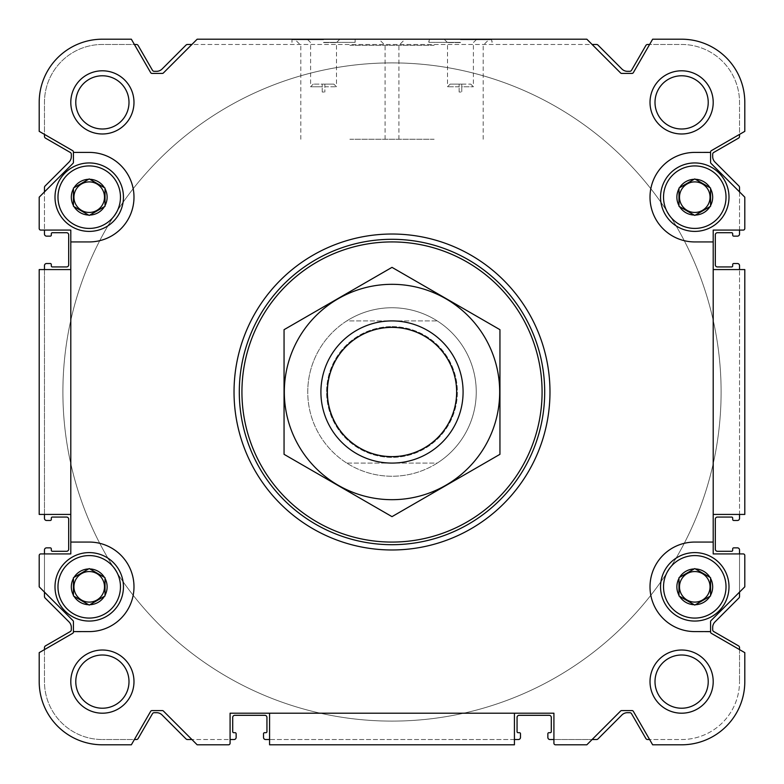 <?xml version="1.0" encoding="UTF-8"?>
<svg xmlns="http://www.w3.org/2000/svg" width="784" height="784" viewBox="0 0 784 784"><rect width="100%" height="100%" fill="white"/><g stroke="black" fill="none" stroke-linecap="round" stroke-linejoin="round"><path stroke-width="0.59" stroke-dasharray="3.92 2.94" d="M89.219 178.928L89.827 179.281A17.905 17.905 0 0 1 104.419 187.699L105.017 188.748A17.905 17.905 0 0 1 105.017 205.594L104.419 206.643A17.905 17.905 0 0 1 89.827 215.061L88.621 215.061A17.905 17.905 0 0 1 74.029 206.643L73.431 205.594A17.905 17.905 0 0 1 73.431 188.748L74.029 187.699A17.905 17.905 0 0 1 88.621 179.281L73.431 188.052L73.431 206.29L89.219 215.414L105.017 206.29L105.017 188.052L89.219 178.928L73.431 188.052L73.431 206.29L89.219 215.414L105.017 206.29L105.017 188.052L89.219 178.928M57.977 197.166A31.252 31.252 0 0 1 104.85 170.108A31.252 31.252 0 0 1 104.85 224.234A31.252 31.252 0 0 1 57.977 197.166M73.431 205.594L73.431 188.748M88.621 215.061L74.029 206.643M104.419 206.643L89.827 215.061M105.017 188.748L105.017 205.594M89.827 179.281L104.419 187.699M74.029 187.699L88.621 179.281M89.219 568.586L89.827 568.939A17.905 17.905 0 0 1 104.419 577.357L105.017 578.406A17.905 17.905 0 0 1 105.017 595.252L104.419 596.301A17.905 17.905 0 0 1 89.827 604.719L88.621 604.719A17.905 17.905 0 0 1 74.029 596.301L73.431 595.252A17.905 17.905 0 0 1 73.431 578.406L74.029 577.357A17.905 17.905 0 0 1 88.621 568.939L73.431 577.71L73.431 595.948L89.219 605.072L105.017 595.948L105.017 577.71L89.219 568.586L73.431 577.71L73.431 595.948L89.219 605.072L105.017 595.948L105.017 577.71L89.219 568.586M57.977 586.834A31.252 31.252 0 0 1 104.85 559.766A31.252 31.252 0 0 1 104.85 613.892A31.252 31.252 0 0 1 57.977 586.834M73.431 595.252L73.431 578.406M88.621 604.719L74.029 596.301M104.419 596.301L89.827 604.719M105.017 578.406L105.017 595.252M89.827 568.939L104.419 577.357M74.029 577.357L88.621 568.939M694.781 568.586L695.379 568.939A17.905 17.905 0 0 1 709.971 577.357L710.569 578.406A17.905 17.905 0 0 1 710.569 595.252L709.971 596.301A17.905 17.905 0 0 1 695.379 604.719L694.173 604.719A17.905 17.905 0 0 1 679.581 596.301L678.983 595.252A17.905 17.905 0 0 1 678.983 578.406L679.581 577.357A17.905 17.905 0 0 1 694.173 568.939L678.983 577.71L678.983 595.948L694.781 605.072L710.569 595.948L710.569 577.71L694.781 568.586L678.983 577.71L678.983 595.948L694.781 605.072L710.569 595.948L710.569 577.71L694.781 568.586M663.529 586.834A31.252 31.252 0 0 1 710.402 559.766A31.252 31.252 0 0 1 710.402 613.892A31.252 31.252 0 0 1 663.529 586.834M678.983 595.252L678.983 578.406M694.173 604.719L679.581 596.301M709.971 596.301L695.379 604.719M710.569 578.406L710.569 595.252M695.379 568.939L709.971 577.357M679.581 577.357L694.173 568.939M694.781 178.928L695.379 179.281A17.905 17.905 0 0 1 709.971 187.699L710.569 188.748A17.905 17.905 0 0 1 710.569 205.594L709.971 206.643A17.905 17.905 0 0 1 695.379 215.061L694.173 215.061A17.905 17.905 0 0 1 679.581 206.643L678.983 205.594A17.905 17.905 0 0 1 678.983 188.748L679.581 187.699A17.905 17.905 0 0 1 694.173 179.281L678.983 188.052L678.983 206.29L694.781 215.414L710.569 206.29L710.569 188.052L694.781 178.928L678.983 188.052L678.983 206.29L694.781 215.414L710.569 206.29L710.569 188.052L694.781 178.928M663.529 197.166A31.252 31.252 0 0 1 710.402 170.108A31.252 31.252 0 0 1 710.402 224.234A31.252 31.252 0 0 1 663.529 197.166M678.983 205.594L678.983 188.748M694.173 215.061L679.581 206.643M709.971 206.643L695.379 215.061M710.569 188.748L710.569 205.594M695.379 179.281L709.971 187.699M679.581 187.699L694.173 179.281M739.537 191.904L739.537 230.084L713.205 230.084L743.222 230.084A1.578 1.578 0 0 0 744.8 228.497L744.8 197.166L711.039 163.405A1.578 1.578 0 0 1 710.569 162.288A1.578 1.578 0 0 0 711.039 163.405L739.537 191.904L739.537 230.084L713.205 230.084L713.205 269.569L744.8 269.569L744.8 514.431L739.537 514.431L739.537 269.569L744.8 269.569L744.8 514.431L739.537 514.431L739.537 265.619A2.107 2.107 0 0 0 737.43 263.522L733.746 263.522A1.049 1.049 0 0 0 732.687 264.571L732.687 265.884A1.049 1.049 0 0 1 731.639 266.942L717.419 266.942A2.107 2.107 0 0 1 715.312 264.835L715.312 234.818A2.107 2.107 0 0 1 717.419 232.711L731.639 232.711A1.049 1.049 0 0 1 732.687 233.769L732.687 235.082A1.049 1.049 0 0 0 733.746 236.141L737.43 236.141A2.107 2.107 0 0 0 739.537 234.034L739.537 230.084L743.222 230.084A1.578 1.578 0 0 0 744.8 228.497L744.8 197.166L739.537 191.904L739.537 187.513A2.107 2.107 0 0 0 738.92 186.024L714.988 162.102A7.899 7.899 0 0 1 712.676 156.516L712.676 154.272A2.107 2.107 0 0 1 713.734 152.449L738.479 138.16A2.107 2.107 0 0 0 739.537 136.338L739.537 134.387L711.362 150.655A1.578 1.578 0 0 0 710.569 152.018L710.569 162.288L710.569 152.41L694.781 152.41L710.569 152.018A1.578 1.578 0 0 1 711.362 150.655L744.8 131.349L744.8 102.39A63.19 63.19 0 0 0 681.61 39.2L652.651 39.2L633.345 72.638A1.578 1.578 0 0 1 631.982 73.431L621.712 73.431A1.578 1.578 0 0 1 620.595 72.961L586.834 39.2L197.166 39.2L163.405 72.961A1.578 1.578 0 0 1 162.288 73.431L152.018 73.431A1.578 1.578 0 0 1 150.655 72.638L131.349 39.2L102.39 39.2A63.19 63.19 0 0 0 39.2 102.39L39.2 131.349L72.638 150.655A1.578 1.578 0 0 1 73.431 152.018L73.431 162.288A1.578 1.578 0 0 1 72.961 163.405A1.578 1.578 0 0 0 73.431 162.288L73.431 152.018L73.431 162.288A1.578 1.578 0 0 1 72.961 163.405L39.2 197.166L72.961 163.405L44.463 191.904L44.463 234.034A2.107 2.107 0 0 0 46.57 236.141L50.254 236.141A1.049 1.049 0 0 0 51.313 235.082L51.313 233.769A1.049 1.049 0 0 1 52.361 232.711L66.581 232.711A2.107 2.107 0 0 1 68.688 234.818L68.688 264.835A2.107 2.107 0 0 1 66.581 266.942L52.361 266.942A1.049 1.049 0 0 1 51.313 265.884L51.313 264.571A1.049 1.049 0 0 0 50.254 263.522L46.57 263.522A2.107 2.107 0 0 0 44.463 265.619L44.463 269.569L70.795 269.569L39.2 269.569L70.795 269.569L70.795 553.916L70.795 514.431L39.2 514.431L39.2 269.569L44.463 269.569L44.463 518.381A2.107 2.107 0 0 0 46.57 520.478L50.254 520.478A1.049 1.049 0 0 0 51.313 519.429L51.313 518.116A1.049 1.049 0 0 1 52.361 517.058L66.581 517.058A2.107 2.107 0 0 1 68.688 519.165L68.688 549.182A2.107 2.107 0 0 1 66.581 551.289L52.361 551.289A1.049 1.049 0 0 1 51.313 550.231L51.313 548.918A1.049 1.049 0 0 0 50.254 547.859L46.57 547.859A2.107 2.107 0 0 0 44.463 549.966L44.463 553.916L70.795 553.916L40.778 553.916A1.578 1.578 0 0 0 39.2 555.503A1.578 1.578 0 0 1 40.778 553.916L70.795 553.916L70.795 230.084L40.778 230.084A1.578 1.578 0 0 1 39.2 228.497A1.578 1.578 0 0 0 40.778 230.084L70.795 230.084L44.463 230.084L44.463 191.904L39.2 197.166L39.2 228.497A1.578 1.578 0 0 0 40.778 230.084M70.795 269.569L70.795 514.431L39.2 514.431L44.463 514.431L44.463 269.569M70.795 241.933L89.219 241.933A44.757 44.757 0 0 0 133.986 197.166A44.757 44.757 0 0 0 89.219 152.41L73.431 152.41M710.569 152.41L694.781 152.41A44.757 44.757 0 0 0 650.014 197.166A44.757 44.757 0 0 0 694.781 241.933L713.205 241.933L713.205 542.067L694.781 542.067A44.757 44.757 0 0 0 650.014 586.834A44.757 44.757 0 0 0 694.781 631.59L710.569 631.982A1.578 1.578 0 0 0 711.362 633.345L739.537 649.613L739.537 647.662A2.107 2.107 0 0 0 738.479 645.84L713.734 631.551A2.107 2.107 0 0 1 712.676 629.728L712.676 627.484A7.899 7.899 0 0 1 714.988 621.898L738.92 597.976A2.107 2.107 0 0 0 739.537 596.487L739.537 592.096L744.8 586.834L744.8 555.503A1.578 1.578 0 0 0 743.222 553.916L713.205 553.916L743.222 553.916A1.578 1.578 0 0 1 744.8 555.503A1.578 1.578 0 0 0 743.222 553.916M40.778 553.916A1.578 1.578 0 0 0 39.2 555.503L39.2 586.834L72.961 620.595A1.578 1.578 0 0 1 73.431 621.712L73.431 631.982L73.431 621.712L73.431 631.59L89.219 631.59L73.431 631.982A1.578 1.578 0 0 1 72.638 633.345L39.2 652.651L39.2 681.61A63.19 63.19 0 0 0 102.39 744.8L131.349 744.8L150.655 711.362A1.578 1.578 0 0 1 152.018 710.569L162.288 710.569A1.578 1.578 0 0 1 163.405 711.039L197.166 744.8L228.497 744.8A1.578 1.578 0 0 0 230.084 743.222L230.084 713.205L553.916 713.205L553.916 743.222A1.578 1.578 0 0 0 555.503 744.8L586.834 744.8L620.595 711.039A1.578 1.578 0 0 1 621.712 710.569L631.982 710.569A1.578 1.578 0 0 1 633.345 711.362L652.651 744.8L681.61 744.8A63.19 63.19 0 0 0 744.8 681.61L744.8 652.651L711.362 633.345L739.537 649.613L739.537 681.61L739.537 649.613L744.8 652.651L739.537 649.613M73.431 631.59L89.219 631.59A44.757 44.757 0 0 0 133.986 586.834A44.757 44.757 0 0 0 89.219 542.067L70.795 542.067M650.014 102.39A31.595 31.595 0 0 1 697.407 75.029A31.595 31.595 0 0 1 697.407 129.752A31.595 31.595 0 0 1 650.014 102.39M650.014 681.61A31.595 31.595 0 0 1 697.407 654.248A31.595 31.595 0 0 1 697.407 708.971A31.595 31.595 0 0 1 650.014 681.61M70.795 681.61A31.595 31.595 0 0 1 118.188 654.248A31.595 31.595 0 0 1 118.188 708.971A31.595 31.595 0 0 1 70.795 681.61M70.795 102.39A31.595 31.595 0 0 1 118.188 75.029A31.595 31.595 0 0 1 118.188 129.752A31.595 31.595 0 0 1 70.795 102.39M549.966 392A157.966 157.966 0 0 0 392 234.034A157.966 157.966 0 0 0 234.034 392A157.966 157.966 0 0 0 392 549.966A157.966 157.966 0 0 0 549.966 392M713.205 542.067L694.781 542.067L713.205 542.067L713.205 553.916L739.537 553.916L739.537 592.096L739.537 549.966A2.107 2.107 0 0 0 737.43 547.859L733.746 547.859A1.049 1.049 0 0 0 732.687 548.918L732.687 550.231A1.049 1.049 0 0 1 731.639 551.289L717.419 551.289A2.107 2.107 0 0 1 715.312 549.182L715.312 519.165A2.107 2.107 0 0 1 717.419 517.058L731.639 517.058A1.049 1.049 0 0 1 732.687 518.116L732.687 519.429A1.049 1.049 0 0 0 733.746 520.478L737.43 520.478A2.107 2.107 0 0 0 739.537 518.381L739.537 514.431L713.205 514.431L713.205 553.916L713.205 514.431L739.537 514.431M713.205 514.431L744.8 514.431L744.8 269.569L713.205 269.569L713.205 514.431L713.205 230.084L713.205 241.933L694.781 241.933L713.205 241.933M739.537 592.096L711.039 620.595A1.578 1.578 0 0 0 710.569 621.712A1.578 1.578 0 0 1 711.039 620.595L744.8 586.834L711.039 620.595A1.578 1.578 0 0 0 710.569 621.712L710.569 631.982A1.578 1.578 0 0 0 711.362 633.345A1.578 1.578 0 0 1 710.569 631.982L710.569 621.712L710.569 631.59L694.781 631.59L710.569 631.59M44.463 592.096L44.463 553.916L44.463 592.096L39.2 586.834L39.2 555.503L39.2 586.834L72.961 620.595A1.578 1.578 0 0 1 73.431 621.712A1.578 1.578 0 0 0 72.961 620.595L44.463 592.096L44.463 596.487A2.107 2.107 0 0 0 45.08 597.976L69.012 621.898A7.899 7.899 0 0 1 71.324 627.484L71.324 629.728A2.107 2.107 0 0 1 70.266 631.551L45.521 645.84A2.107 2.107 0 0 0 44.463 647.662L44.463 649.613L39.2 652.651L39.2 681.61A63.19 63.19 0 0 0 102.39 744.8L131.349 744.8L134.387 739.537L136.338 739.537A2.107 2.107 0 0 0 138.16 738.479L152.449 713.734A2.107 2.107 0 0 1 154.272 712.676L156.516 712.676A7.899 7.899 0 0 1 162.102 714.988L186.024 738.92A2.107 2.107 0 0 0 187.513 739.537L191.904 739.537L197.166 744.8L228.497 744.8A1.578 1.578 0 0 0 230.084 743.222L230.084 713.205L230.084 739.537L191.904 739.537L234.034 739.537A2.107 2.107 0 0 0 236.141 737.43L236.141 733.746A1.049 1.049 0 0 0 235.082 732.687L233.769 732.687A1.049 1.049 0 0 1 232.711 731.639L232.711 717.419A2.107 2.107 0 0 1 234.818 715.312L264.835 715.312A2.107 2.107 0 0 1 266.942 717.419L266.942 731.639A1.049 1.049 0 0 1 265.884 732.687L264.571 732.687A1.049 1.049 0 0 0 263.522 733.746L263.522 737.43A2.107 2.107 0 0 0 265.619 739.537L514.431 739.537L514.431 744.8L269.569 744.8L269.569 739.537L514.431 739.537L514.431 744.8L269.569 744.8L269.569 713.205L230.084 713.205L269.569 713.205L269.569 739.537M392 307.749A84.251 84.251 0 0 0 319.039 434.13A84.251 84.251 0 0 0 464.961 434.13A84.251 84.251 0 0 0 392 307.749A84.251 84.251 0 0 1 476.251 392A84.251 84.251 0 0 1 392 476.251A84.251 84.251 0 0 1 307.749 392A84.251 84.251 0 0 1 392 307.749M461.766 84.133L470.763 84.133L461.766 84.133L461.766 86.769L461.766 84.133L450.143 84.133L459.14 84.133L459.14 86.769L459.14 84.133L461.766 84.133L459.14 84.133L461.766 84.133L461.766 86.769L473.399 86.769L461.766 86.769L461.766 84.133L461.766 92.032L461.766 84.133M322.234 86.769L322.234 84.133L322.234 86.769L310.601 86.769L322.234 86.769L322.234 84.133L313.237 84.133L322.234 84.133L322.234 86.769M269.569 713.205L269.569 744.8L514.431 744.8L514.431 713.205L269.569 713.205L553.916 713.205L553.916 739.537L592.096 739.537L553.916 739.537L553.916 713.205L514.431 713.205L514.431 739.537L518.381 739.537A2.107 2.107 0 0 0 520.478 737.43L520.478 733.746A1.049 1.049 0 0 0 519.429 732.687L518.116 732.687A1.049 1.049 0 0 1 517.058 731.639L517.058 717.419A2.107 2.107 0 0 1 519.165 715.312L549.182 715.312A2.107 2.107 0 0 1 551.289 717.419L551.289 731.639A1.049 1.049 0 0 1 550.231 732.687L548.918 732.687A1.049 1.049 0 0 0 547.859 733.746L547.859 737.43A2.107 2.107 0 0 0 549.966 739.537L553.916 739.537L553.916 743.222A1.578 1.578 0 0 0 555.503 744.8L586.834 744.8L592.096 739.537L596.487 739.537A2.107 2.107 0 0 0 597.976 738.92L621.898 714.988A7.899 7.899 0 0 1 627.484 712.676L629.728 712.676A2.107 2.107 0 0 1 631.551 713.734L645.84 738.479A2.107 2.107 0 0 0 647.662 739.537L649.613 739.537L652.651 744.8L681.61 744.8A63.19 63.19 0 0 0 744.8 681.61L744.8 652.651L744.8 681.61A63.19 63.19 0 0 1 681.61 744.8M134.387 739.537L150.655 711.362L134.387 739.537L102.39 739.537L134.387 739.537L131.349 744.8L102.39 744.8A63.19 63.19 0 0 1 39.2 681.61M191.904 739.537L163.405 711.039A1.578 1.578 0 0 0 162.288 710.569L152.018 710.569A1.578 1.578 0 0 0 150.655 711.362A1.578 1.578 0 0 1 152.018 710.569L162.288 710.569A1.578 1.578 0 0 1 163.405 711.039L197.166 744.8M592.096 739.537L620.595 711.039L586.834 744.8L555.503 744.8A1.578 1.578 0 0 1 553.916 743.222M649.613 739.537L633.345 711.362A1.578 1.578 0 0 0 631.982 710.569L621.712 710.569A1.578 1.578 0 0 0 620.595 711.039A1.578 1.578 0 0 1 621.712 710.569L631.982 710.569A1.578 1.578 0 0 1 633.345 711.362L649.613 739.537L681.61 739.537A57.918 57.918 0 0 0 739.537 681.61A57.918 57.918 0 0 1 681.61 739.537L649.613 739.537L652.651 744.8M743.222 230.084A1.578 1.578 0 0 0 744.8 228.497L744.8 197.166L711.039 163.405A1.578 1.578 0 0 1 710.569 162.288L710.569 152.018A1.578 1.578 0 0 1 711.362 150.655L739.537 134.387L739.537 102.39A57.918 57.918 0 0 0 681.61 44.463L647.662 44.463A2.107 2.107 0 0 0 645.84 45.521L631.551 70.266A2.107 2.107 0 0 1 629.728 71.324L627.484 71.324A7.899 7.899 0 0 1 621.898 69.012L597.976 45.08A2.107 2.107 0 0 0 596.487 44.463L592.096 44.463L586.834 39.2L197.166 39.2L191.904 44.463L187.513 44.463A2.107 2.107 0 0 0 186.024 45.08L162.102 69.012A7.899 7.899 0 0 1 156.516 71.324L154.272 71.324A2.107 2.107 0 0 1 152.449 70.266L138.16 45.521A2.107 2.107 0 0 0 136.338 44.463L134.387 44.463L131.349 39.2L102.39 39.2A63.19 63.19 0 0 0 39.2 102.39L39.2 131.349L44.463 134.387L44.463 136.338A2.107 2.107 0 0 0 45.521 138.16L70.266 152.449A2.107 2.107 0 0 1 71.324 154.272L71.324 156.516A7.899 7.899 0 0 1 69.012 162.102L45.08 186.024A2.107 2.107 0 0 0 44.463 187.513L44.463 191.904M649.613 44.463L633.345 72.638L652.651 39.2L649.613 44.463L681.61 44.463A57.918 57.918 0 0 1 739.537 102.39L739.537 134.387L744.8 131.349L744.8 102.39A63.19 63.19 0 0 0 681.61 39.2L652.651 39.2L681.61 39.2A63.19 63.19 0 0 1 744.8 102.39M592.096 44.463L620.595 72.961A1.578 1.578 0 0 0 621.712 73.431L631.982 73.431A1.578 1.578 0 0 0 633.345 72.638A1.578 1.578 0 0 1 631.982 73.431L621.712 73.431A1.578 1.578 0 0 1 620.595 72.961L592.096 44.463L191.904 44.463L163.405 72.961L191.904 44.463L592.096 44.463L586.834 39.2L197.166 39.2L191.904 44.463M134.387 44.463L150.655 72.638A1.578 1.578 0 0 0 152.018 73.431L162.288 73.431A1.578 1.578 0 0 0 163.405 72.961A1.578 1.578 0 0 1 162.288 73.431L152.018 73.431A1.578 1.578 0 0 1 150.655 72.638L134.387 44.463L102.39 44.463A57.918 57.918 0 0 0 44.463 102.39L44.463 134.387L72.638 150.655L44.463 134.387L44.463 102.39A57.918 57.918 0 0 1 102.39 44.463L134.387 44.463L131.349 39.2M73.431 152.018A1.578 1.578 0 0 0 72.638 150.655A1.578 1.578 0 0 1 73.431 152.018M44.463 649.613L72.638 633.345A1.578 1.578 0 0 0 73.431 631.982A1.578 1.578 0 0 1 72.638 633.345L44.463 649.613L44.463 681.61A57.918 57.918 0 0 0 102.39 739.537A57.918 57.918 0 0 1 44.463 681.61L44.463 649.613L39.2 652.651M323.547 39.2L355.142 39.2L323.547 39.2M434.13 39.2L378.956 39.2L434.13 39.2M234.034 392A157.966 157.966 0 0 1 470.988 255.192A157.966 157.966 0 0 1 470.988 528.808A157.966 157.966 0 0 1 234.034 392A157.966 157.966 0 0 1 470.988 255.192A157.966 157.966 0 0 1 470.988 528.808A157.966 157.966 0 0 1 234.034 392M228.497 744.8A1.578 1.578 0 0 0 230.084 743.222M739.537 134.387L744.8 131.349M102.39 39.2A63.19 63.19 0 0 0 39.2 102.39L39.2 131.349L44.463 134.387M39.2 269.569L39.2 514.431L39.2 269.569M744.8 586.834L744.8 555.503M460.453 39.2L428.858 39.2L460.453 39.2M349.87 39.2L405.044 39.2L349.87 39.2M39.2 197.166L39.2 228.497M70.795 514.431L44.463 514.431M713.205 269.569L739.537 269.569M514.431 713.205L514.431 739.537M655.003 102.39A26.607 26.607 0 0 1 681.61 75.783A26.607 26.607 0 0 1 708.217 102.39A26.607 26.607 0 0 1 681.61 128.997A26.607 26.607 0 0 1 655.003 102.39A26.607 26.607 0 0 1 694.918 79.341A26.607 26.607 0 0 1 694.918 125.43A26.607 26.607 0 0 1 655.003 102.39A26.607 26.607 0 0 1 694.918 79.341A26.607 26.607 0 0 1 694.918 125.43A26.607 26.607 0 0 1 655.003 102.39M655.003 681.61A26.607 26.607 0 0 1 681.61 655.003A26.607 26.607 0 0 1 708.217 681.61A26.607 26.607 0 0 1 681.61 708.217A26.607 26.607 0 0 1 655.003 681.61A26.607 26.607 0 0 1 694.918 658.57A26.607 26.607 0 0 1 694.918 704.659A26.607 26.607 0 0 1 655.003 681.61A26.607 26.607 0 0 1 694.918 658.57A26.607 26.607 0 0 1 694.918 704.659A26.607 26.607 0 0 1 655.003 681.61M75.783 681.61A26.607 26.607 0 0 1 102.39 655.003A26.607 26.607 0 0 1 128.997 681.61A26.607 26.607 0 0 1 102.39 708.217A26.607 26.607 0 0 1 75.783 681.61A26.607 26.607 0 0 1 115.689 658.57A26.607 26.607 0 0 1 115.689 704.659A26.607 26.607 0 0 1 75.783 681.61A26.607 26.607 0 0 1 115.689 658.57A26.607 26.607 0 0 1 115.689 704.659A26.607 26.607 0 0 1 75.783 681.61M75.783 102.39A26.607 26.607 0 0 1 102.39 75.783A26.607 26.607 0 0 1 128.997 102.39A26.607 26.607 0 0 1 102.39 128.997A26.607 26.607 0 0 1 75.783 102.39A26.607 26.607 0 0 1 115.689 79.341A26.607 26.607 0 0 1 115.689 125.43A26.607 26.607 0 0 1 75.783 102.39A26.607 26.607 0 0 1 115.689 79.341A26.607 26.607 0 0 1 115.689 125.43A26.607 26.607 0 0 1 75.783 102.39M239.296 392A152.704 152.704 0 0 1 468.352 259.759A152.704 152.704 0 0 1 468.352 524.241A152.704 152.704 0 0 1 239.296 392A152.704 152.704 0 0 1 468.352 259.759A152.704 152.704 0 0 1 468.352 524.241A152.704 152.704 0 0 1 239.296 392M434.13 45.315L385.071 45.315L434.13 45.315M434.13 139.248L385.071 139.248L434.13 139.248M323.547 42.356L355.142 42.356L323.547 42.356M323.547 39.729L292.412 39.729L323.547 39.729M323.547 42.581L336.493 42.581L323.547 42.581M324.86 84.133L322.234 84.133L324.86 84.133L324.86 86.769L336.493 86.769L324.86 86.769L324.86 84.133L324.86 86.769L324.86 84.133L333.857 84.133L322.234 84.133L324.86 84.133L324.86 92.032L324.86 84.133M322.234 92.032L322.234 84.133L322.234 92.032L324.86 92.032L322.234 92.032M349.87 45.315L398.929 45.315L349.87 45.315M349.87 139.248L398.929 139.248L349.87 139.248M459.14 86.769L447.507 86.769L459.14 86.769L459.14 84.133L459.14 86.769M460.453 42.581L447.507 42.581L460.453 42.581M460.453 39.729L491.588 39.729L460.453 39.729M460.453 42.356L428.858 42.356L460.453 42.356M459.14 92.032L459.14 84.133L459.14 92.032L461.766 92.032L459.14 92.032M62.896 392A329.104 329.104 0 0 1 556.552 106.987A329.104 329.104 0 0 1 556.552 677.013A329.104 329.104 0 0 1 62.896 392A329.104 329.104 0 0 1 556.552 106.987A329.104 329.104 0 0 1 556.552 677.013A329.104 329.104 0 0 1 62.896 392A329.104 329.104 0 0 1 556.552 106.987A329.104 329.104 0 0 1 556.552 677.013A329.104 329.104 0 0 1 62.896 392A329.104 329.104 0 0 1 556.552 106.987A329.104 329.104 0 0 1 556.552 677.013A329.104 329.104 0 0 1 62.896 392M694.781 152.41A44.757 44.757 0 0 0 650.014 197.166A44.757 44.757 0 0 0 694.781 241.933A44.757 44.757 0 0 1 650.014 197.166A44.757 44.757 0 0 1 694.781 152.41M660.549 197.166A34.231 34.231 0 0 1 711.892 167.531A34.231 34.231 0 0 1 711.892 226.811A34.231 34.231 0 0 1 660.549 197.166A34.231 34.231 0 0 0 694.781 231.398A34.231 34.231 0 0 0 729.002 197.166A34.231 34.231 0 0 0 694.781 162.945A34.231 34.231 0 0 0 660.549 197.166A34.231 34.231 0 0 1 711.892 167.531A34.231 34.231 0 0 1 711.892 226.811A34.231 34.231 0 0 1 660.549 197.166M694.781 542.067A44.757 44.757 0 0 0 650.014 586.834A44.757 44.757 0 0 0 694.781 631.59A44.757 44.757 0 0 1 650.014 586.834A44.757 44.757 0 0 1 694.781 542.067M660.549 586.834A34.231 34.231 0 0 1 711.892 557.189A34.231 34.231 0 0 1 711.892 616.469A34.231 34.231 0 0 1 660.549 586.834A34.231 34.231 0 0 0 694.781 621.055A34.231 34.231 0 0 0 729.002 586.834A34.231 34.231 0 0 0 694.781 552.602A34.231 34.231 0 0 0 660.549 586.834A34.231 34.231 0 0 1 711.892 557.189A34.231 34.231 0 0 1 711.892 616.469A34.231 34.231 0 0 1 660.549 586.834M89.219 631.59A44.757 44.757 0 0 0 133.986 586.834A44.757 44.757 0 0 0 89.219 542.067A44.757 44.757 0 0 1 133.986 586.834A44.757 44.757 0 0 1 89.219 631.59M54.998 586.834A34.231 34.231 0 0 1 106.34 557.189A34.231 34.231 0 0 1 106.34 616.469A34.231 34.231 0 0 1 54.998 586.834A34.231 34.231 0 0 0 89.219 621.055A34.231 34.231 0 0 0 123.451 586.834A34.231 34.231 0 0 0 89.219 552.602A34.231 34.231 0 0 0 54.998 586.834A34.231 34.231 0 0 1 106.34 557.189A34.231 34.231 0 0 1 106.34 616.469A34.231 34.231 0 0 1 54.998 586.834M89.219 241.933A44.757 44.757 0 0 0 133.986 197.166A44.757 44.757 0 0 0 89.219 152.41A44.757 44.757 0 0 1 133.986 197.166A44.757 44.757 0 0 1 89.219 241.933M54.998 197.166A34.231 34.231 0 0 1 106.34 167.531A34.231 34.231 0 0 1 106.34 226.811A34.231 34.231 0 0 1 54.998 197.166A34.231 34.231 0 0 0 89.219 231.398A34.231 34.231 0 0 0 123.451 197.166A34.231 34.231 0 0 0 89.219 162.945A34.231 34.231 0 0 0 54.998 197.166A34.231 34.231 0 0 1 106.34 167.531A34.231 34.231 0 0 1 106.34 226.811A34.231 34.231 0 0 1 54.998 197.166M679.503 197.166A15.268 15.268 0 0 1 694.781 181.898A15.268 15.268 0 0 1 710.049 197.166A15.268 15.268 0 0 1 694.781 212.444A15.268 15.268 0 0 1 679.503 197.166A15.268 15.268 0 0 0 694.781 212.444A15.268 15.268 0 0 0 710.049 197.166A15.268 15.268 0 0 0 694.781 181.898A15.268 15.268 0 0 0 679.503 197.166A15.268 15.268 0 0 1 702.415 183.946A15.268 15.268 0 0 1 702.415 210.396A15.268 15.268 0 0 1 679.503 197.166M679.503 586.834A15.268 15.268 0 0 1 694.781 571.556A15.268 15.268 0 0 1 710.049 586.834A15.268 15.268 0 0 1 694.781 602.102A15.268 15.268 0 0 1 679.503 586.834A15.268 15.268 0 0 0 694.781 602.102A15.268 15.268 0 0 0 710.049 586.834A15.268 15.268 0 0 0 694.781 571.556A15.268 15.268 0 0 0 679.503 586.834A15.268 15.268 0 0 1 702.415 573.604A15.268 15.268 0 0 1 702.415 600.054A15.268 15.268 0 0 1 679.503 586.834M73.951 586.834A15.268 15.268 0 0 1 89.219 571.556A15.268 15.268 0 0 1 104.497 586.834A15.268 15.268 0 0 1 89.219 602.102A15.268 15.268 0 0 1 73.951 586.834A15.268 15.268 0 0 0 89.219 602.102A15.268 15.268 0 0 0 104.497 586.834A15.268 15.268 0 0 0 89.219 571.556A15.268 15.268 0 0 0 73.951 586.834A15.268 15.268 0 0 1 96.863 573.604A15.268 15.268 0 0 1 96.863 600.054A15.268 15.268 0 0 1 73.951 586.834M73.951 197.166A15.268 15.268 0 0 1 89.219 181.898A15.268 15.268 0 0 1 104.497 197.166A15.268 15.268 0 0 1 89.219 212.444A15.268 15.268 0 0 1 73.951 197.166A15.268 15.268 0 0 0 89.219 212.444A15.268 15.268 0 0 0 104.497 197.166A15.268 15.268 0 0 0 89.219 181.898A15.268 15.268 0 0 0 73.951 197.166A15.268 15.268 0 0 1 96.863 183.946A15.268 15.268 0 0 1 96.863 210.396A15.268 15.268 0 0 1 73.951 197.166M307.749 392A84.251 84.251 0 0 1 434.13 319.039A84.251 84.251 0 0 1 434.13 464.961A84.251 84.251 0 0 1 307.749 392A84.251 84.251 0 0 1 346.783 320.911L437.217 320.911A84.251 84.251 0 0 0 346.783 320.911L437.217 320.911A84.251 84.251 0 0 1 437.217 463.089L346.783 463.089A84.251 84.251 0 0 0 437.217 463.089L346.783 463.089A84.251 84.251 0 0 1 307.749 392M326.85 392A65.15 65.15 0 0 1 424.575 335.581A65.15 65.15 0 0 1 424.575 448.419A65.15 65.15 0 0 1 326.85 392M320.911 392A71.089 71.089 0 0 1 427.545 330.436A71.089 71.089 0 0 1 427.545 453.564A71.089 71.089 0 0 1 320.911 392M392 320.911A71.089 71.089 0 0 1 453.564 427.545A71.089 71.089 0 0 1 330.436 427.545A71.089 71.089 0 0 1 392 320.911A71.089 71.089 0 0 1 453.564 427.545A71.089 71.089 0 0 1 330.436 427.545A71.089 71.089 0 0 1 392 320.911M284.053 454.318L284.053 329.682L392 267.354L499.947 329.682L499.947 454.318L392 516.646L284.053 454.318M392 284.318A107.682 107.682 0 0 1 485.257 445.841A107.682 107.682 0 0 1 298.743 445.841A107.682 107.682 0 0 1 392 284.318M392 326.614A65.386 65.386 0 0 1 448.624 424.693A65.386 65.386 0 0 1 335.376 424.693A65.386 65.386 0 0 1 392 326.614A65.386 65.386 0 0 1 448.624 424.693A65.386 65.386 0 0 1 335.376 424.693A65.386 65.386 0 0 1 392 326.614M470.763 84.133L473.399 86.769L473.399 42.581L476.251 39.729M313.237 84.133L310.601 86.769L310.601 42.581L307.749 39.729M483.179 139.248L483.179 45.315L489.294 39.2M385.071 139.248L385.071 45.315L378.956 39.2M291.952 39.2L291.952 42.356L292.412 39.729M355.142 39.2L355.142 42.356L354.672 39.729M333.857 84.133L336.493 86.769L336.493 42.581L339.345 39.729M398.929 139.248L398.929 45.315L405.044 39.2M300.821 139.248L300.821 45.315L294.706 39.2M450.143 84.133L447.507 86.769L447.507 42.581L444.655 39.729M429.328 39.729L428.858 42.356L428.858 39.2M491.588 39.729L492.048 42.356L492.048 39.2"/><path stroke-width="1.18" d="M73.431 205.594L73.431 188.052L89.219 178.928L105.017 188.052L105.017 206.29L89.219 215.414L73.431 206.29L73.431 205.594A17.905 17.905 0 0 1 73.431 188.748M88.621 215.061A17.905 17.905 0 0 1 74.029 206.643M104.419 206.643A17.905 17.905 0 0 1 89.827 215.061M105.017 188.748A17.905 17.905 0 0 1 105.017 205.594M89.827 179.281A17.905 17.905 0 0 1 104.419 187.699M73.431 595.252L73.431 577.71L89.219 568.586L105.017 577.71L105.017 595.948L89.219 605.072L73.431 595.948L73.431 595.252A17.905 17.905 0 0 1 73.431 578.406M88.621 604.719A17.905 17.905 0 0 1 74.029 596.301M104.419 596.301A17.905 17.905 0 0 1 89.827 604.719M105.017 578.406A17.905 17.905 0 0 1 105.017 595.252M89.827 568.939A17.905 17.905 0 0 1 104.419 577.357M678.983 595.252L678.983 577.71L694.781 568.586L710.569 577.71L710.569 595.948L694.781 605.072L678.983 595.948L678.983 595.252A17.905 17.905 0 0 1 678.983 578.406M694.173 604.719A17.905 17.905 0 0 1 679.581 596.301M709.971 596.301A17.905 17.905 0 0 1 695.379 604.719M710.569 578.406A17.905 17.905 0 0 1 710.569 595.252M695.379 568.939A17.905 17.905 0 0 1 709.971 577.357M678.983 205.594L678.983 188.052L694.781 178.928L710.569 188.052L710.569 206.29L694.781 215.414L678.983 206.29L678.983 205.594A17.905 17.905 0 0 1 678.983 188.748M694.173 215.061A17.905 17.905 0 0 1 679.581 206.643M709.971 206.643A17.905 17.905 0 0 1 695.379 215.061M710.569 188.748A17.905 17.905 0 0 1 710.569 205.594M695.379 179.281A17.905 17.905 0 0 1 709.971 187.699M39.2 652.651L39.2 681.61L39.2 652.651L72.638 633.345A1.578 1.578 0 0 0 73.431 631.982L73.431 621.712A1.578 1.578 0 0 0 72.961 620.595L39.2 586.834L39.2 555.503A1.578 1.578 0 0 1 40.778 553.916L70.795 553.916L70.795 230.084L40.778 230.084A1.578 1.578 0 0 1 39.2 228.497L39.2 197.166L72.961 163.405A1.578 1.578 0 0 0 73.431 162.288L73.431 152.018A1.578 1.578 0 0 0 72.638 150.655L39.2 131.349L39.2 102.39A63.19 63.19 0 0 1 102.39 39.2L131.349 39.2L102.39 39.2M744.8 131.349L744.8 102.39L744.8 131.349L711.362 150.655A1.578 1.578 0 0 0 710.569 152.018L710.569 162.288A1.578 1.578 0 0 0 711.039 163.405L744.8 197.166L744.8 228.497A1.578 1.578 0 0 1 743.222 230.084L713.205 230.084L713.205 553.916L743.222 553.916A1.578 1.578 0 0 1 744.8 555.503L744.8 586.834L711.039 620.595A1.578 1.578 0 0 0 710.569 621.712L710.569 631.982A1.578 1.578 0 0 0 711.362 633.345L744.8 652.651L744.8 681.61A63.19 63.19 0 0 1 681.61 744.8L652.651 744.8L681.61 744.8M269.569 739.537L265.619 739.537A2.107 2.107 0 0 1 263.522 737.43L263.522 733.746A1.049 1.049 0 0 1 264.571 732.687L265.884 732.687A1.049 1.049 0 0 0 266.942 731.639L266.942 717.419A2.107 2.107 0 0 0 264.835 715.312L234.818 715.312A2.107 2.107 0 0 0 232.711 717.419L232.711 731.639A1.049 1.049 0 0 0 233.769 732.687L235.082 732.687A1.049 1.049 0 0 1 236.141 733.746L236.141 737.43A2.107 2.107 0 0 1 234.034 739.537L230.084 739.537L230.084 743.222L230.084 713.205L553.916 713.205L553.916 743.222L553.916 739.537L549.966 739.537A2.107 2.107 0 0 1 547.859 737.43L547.859 733.746A1.049 1.049 0 0 1 548.918 732.687L550.231 732.687A1.049 1.049 0 0 0 551.289 731.639L551.289 717.419A2.107 2.107 0 0 0 549.182 715.312L519.165 715.312A2.107 2.107 0 0 0 517.058 717.419L517.058 731.639A1.049 1.049 0 0 0 518.116 732.687L519.429 732.687A1.049 1.049 0 0 1 520.478 733.746L520.478 737.43A2.107 2.107 0 0 1 518.381 739.537L514.431 739.537M743.222 230.084L739.537 230.084L739.537 234.034A2.107 2.107 0 0 1 737.43 236.141L733.746 236.141A1.049 1.049 0 0 1 732.687 235.082L732.687 233.769A1.049 1.049 0 0 0 731.639 232.711L717.419 232.711A2.107 2.107 0 0 0 715.312 234.818L715.312 264.835A2.107 2.107 0 0 0 717.419 266.942L731.639 266.942A1.049 1.049 0 0 0 732.687 265.884L732.687 264.571A1.049 1.049 0 0 1 733.746 263.522L737.43 263.522A2.107 2.107 0 0 1 739.537 265.619L739.537 269.569M40.778 553.916L44.463 553.916L44.463 549.966A2.107 2.107 0 0 1 46.57 547.859L50.254 547.859A1.049 1.049 0 0 1 51.313 548.918L51.313 550.231A1.049 1.049 0 0 0 52.361 551.289L66.581 551.289A2.107 2.107 0 0 0 68.688 549.182L68.688 519.165A2.107 2.107 0 0 0 66.581 517.058L52.361 517.058A1.049 1.049 0 0 0 51.313 518.116L51.313 519.429A1.049 1.049 0 0 1 50.254 520.478L46.57 520.478A2.107 2.107 0 0 1 44.463 518.381L44.463 514.431M44.463 269.569L44.463 265.619A2.107 2.107 0 0 1 46.57 263.522L50.254 263.522A1.049 1.049 0 0 1 51.313 264.571L51.313 265.884A1.049 1.049 0 0 0 52.361 266.942L66.581 266.942A2.107 2.107 0 0 0 68.688 264.835L68.688 234.818A2.107 2.107 0 0 0 66.581 232.711L52.361 232.711A1.049 1.049 0 0 0 51.313 233.769L51.313 235.082A1.049 1.049 0 0 1 50.254 236.141L46.57 236.141A2.107 2.107 0 0 1 44.463 234.034L44.463 230.084L40.778 230.084M39.2 197.166L39.2 228.497M739.537 514.431L739.537 518.381A2.107 2.107 0 0 1 737.43 520.478L733.746 520.478A1.049 1.049 0 0 1 732.687 519.429L732.687 518.116A1.049 1.049 0 0 0 731.639 517.058L717.419 517.058A2.107 2.107 0 0 0 715.312 519.165L715.312 549.182A2.107 2.107 0 0 0 717.419 551.289L731.639 551.289A1.049 1.049 0 0 0 732.687 550.231L732.687 548.918A1.049 1.049 0 0 1 733.746 547.859L737.43 547.859A2.107 2.107 0 0 1 739.537 549.966L739.537 553.916L743.222 553.916M39.2 681.61A63.19 63.19 0 0 0 102.39 744.8L131.349 744.8L150.655 711.362A1.578 1.578 0 0 1 152.018 710.569L162.288 710.569A1.578 1.578 0 0 1 163.405 711.039L197.166 744.8L228.497 744.8A1.578 1.578 0 0 0 230.084 743.222M553.916 743.222A1.578 1.578 0 0 0 555.503 744.8L586.834 744.8L620.595 711.039A1.578 1.578 0 0 1 621.712 710.569L631.982 710.569A1.578 1.578 0 0 1 633.345 711.362L652.651 744.8M744.8 102.39A63.19 63.19 0 0 0 681.61 39.2L652.651 39.2L633.345 72.638A1.578 1.578 0 0 1 631.982 73.431L621.712 73.431A1.578 1.578 0 0 1 620.595 72.961L586.834 39.2L197.166 39.2L163.405 72.961A1.578 1.578 0 0 1 162.288 73.431L152.018 73.431A1.578 1.578 0 0 1 150.655 72.638L131.349 39.2M70.795 241.933L89.219 241.933A44.757 44.757 0 0 0 133.986 197.166A44.757 44.757 0 0 0 89.219 152.41L73.431 152.41M73.431 631.59L89.219 631.59A44.757 44.757 0 0 0 133.986 586.834A44.757 44.757 0 0 0 89.219 542.067L70.795 542.067M713.205 542.067L694.781 542.067A44.757 44.757 0 0 0 650.014 586.834A44.757 44.757 0 0 0 694.781 631.59L710.569 631.59M710.569 152.41L694.781 152.41A44.757 44.757 0 0 0 650.014 197.166A44.757 44.757 0 0 0 694.781 241.933L713.205 241.933M70.795 102.39A31.595 31.595 0 0 1 118.188 75.029A31.595 31.595 0 0 1 118.188 129.752A31.595 31.595 0 0 1 70.795 102.39M70.795 681.61A31.595 31.595 0 0 1 118.188 654.248A31.595 31.595 0 0 1 118.188 708.971A31.595 31.595 0 0 1 70.795 681.61M650.014 681.61A31.595 31.595 0 0 1 697.407 654.248A31.595 31.595 0 0 1 697.407 708.971A31.595 31.595 0 0 1 650.014 681.61M650.014 102.39A31.595 31.595 0 0 1 697.407 75.029A31.595 31.595 0 0 1 697.407 129.752A31.595 31.595 0 0 1 650.014 102.39M514.431 713.205L514.431 744.8L269.569 744.8L269.569 713.205M713.205 269.569L744.8 269.569L744.8 514.431L713.205 514.431M70.795 269.569L39.2 269.569L39.2 514.431L70.795 514.431M134.387 739.537L136.338 739.537A2.107 2.107 0 0 0 138.16 738.479L152.449 713.734A2.107 2.107 0 0 1 154.272 712.676L156.516 712.676A7.899 7.899 0 0 1 162.102 714.988L186.024 738.92A2.107 2.107 0 0 0 187.513 739.537L191.904 739.537M592.096 739.537L596.487 739.537A2.107 2.107 0 0 0 597.976 738.92L621.898 714.988A7.899 7.899 0 0 1 627.484 712.676L629.728 712.676A2.107 2.107 0 0 1 631.551 713.734L645.84 738.479A2.107 2.107 0 0 0 647.662 739.537L649.613 739.537M739.537 649.613L739.537 647.662A2.107 2.107 0 0 0 738.479 645.84L713.734 631.551A2.107 2.107 0 0 1 712.676 629.728L712.676 627.484A7.899 7.899 0 0 1 714.988 621.898L738.92 597.976A2.107 2.107 0 0 0 739.537 596.487L739.537 592.096M739.537 191.904L739.537 187.513A2.107 2.107 0 0 0 738.92 186.024L714.988 162.102A7.899 7.899 0 0 1 712.676 156.516L712.676 154.272A2.107 2.107 0 0 1 713.734 152.449L738.479 138.16A2.107 2.107 0 0 0 739.537 136.338L739.537 134.387M649.613 44.463L647.662 44.463A2.107 2.107 0 0 0 645.84 45.521L631.551 70.266A2.107 2.107 0 0 1 629.728 71.324L627.484 71.324A7.899 7.899 0 0 1 621.898 69.012L597.976 45.08A2.107 2.107 0 0 0 596.487 44.463L592.096 44.463M191.904 44.463L187.513 44.463A2.107 2.107 0 0 0 186.024 45.08L162.102 69.012A7.899 7.899 0 0 1 156.516 71.324L154.272 71.324A2.107 2.107 0 0 1 152.449 70.266L138.16 45.521A2.107 2.107 0 0 0 136.338 44.463L134.387 44.463M44.463 134.387L44.463 136.338A2.107 2.107 0 0 0 45.521 138.16L70.266 152.449A2.107 2.107 0 0 1 71.324 154.272L71.324 156.516A7.899 7.899 0 0 1 69.012 162.102L45.08 186.024A2.107 2.107 0 0 0 44.463 187.513L44.463 191.904M44.463 592.096L44.463 596.487A2.107 2.107 0 0 0 45.08 597.976L69.012 621.898A7.899 7.899 0 0 1 71.324 627.484L71.324 629.728A2.107 2.107 0 0 1 70.266 631.551L45.521 645.84A2.107 2.107 0 0 0 44.463 647.662L44.463 649.613M197.166 744.8L228.497 744.8M744.8 586.834L744.8 555.503M655.003 102.39A26.607 26.607 0 0 1 694.918 79.341A26.607 26.607 0 0 1 694.918 125.43A26.607 26.607 0 0 1 655.003 102.39M655.003 681.61A26.607 26.607 0 0 1 694.918 658.57A26.607 26.607 0 0 1 694.918 704.659A26.607 26.607 0 0 1 655.003 681.61M75.783 681.61A26.607 26.607 0 0 1 115.689 658.57A26.607 26.607 0 0 1 115.689 704.659A26.607 26.607 0 0 1 75.783 681.61M75.783 102.39A26.607 26.607 0 0 1 115.689 79.341A26.607 26.607 0 0 1 115.689 125.43A26.607 26.607 0 0 1 75.783 102.39M241.933 392A150.067 150.067 0 0 1 467.039 262.032A150.067 150.067 0 0 1 467.039 521.968A150.067 150.067 0 0 1 241.933 392M239.296 392A152.704 152.704 0 0 1 468.352 259.759A152.704 152.704 0 0 1 468.352 524.241A152.704 152.704 0 0 1 239.296 392M234.034 392A157.966 157.966 0 0 1 470.988 255.192A157.966 157.966 0 0 1 470.988 528.808A157.966 157.966 0 0 1 234.034 392M679.581 187.699A17.905 17.905 0 0 1 694.173 179.281M663.529 197.166A31.252 31.252 0 0 1 710.402 170.108A31.252 31.252 0 0 1 710.402 224.234A31.252 31.252 0 0 1 663.529 197.166M660.549 197.166A34.231 34.231 0 0 1 711.892 167.531A34.231 34.231 0 0 1 711.892 226.811A34.231 34.231 0 0 1 660.549 197.166M74.029 187.699A17.905 17.905 0 0 1 88.621 179.281M57.977 197.166A31.252 31.252 0 0 1 104.85 170.108A31.252 31.252 0 0 1 104.85 224.234A31.252 31.252 0 0 1 57.977 197.166M54.998 197.166A34.231 34.231 0 0 1 106.34 167.531A34.231 34.231 0 0 1 106.34 226.811A34.231 34.231 0 0 1 54.998 197.166M74.029 577.357A17.905 17.905 0 0 1 88.621 568.939M57.977 586.834A31.252 31.252 0 0 1 104.85 559.766A31.252 31.252 0 0 1 104.85 613.892A31.252 31.252 0 0 1 57.977 586.834M54.998 586.834A34.231 34.231 0 0 1 106.34 557.189A34.231 34.231 0 0 1 106.34 616.469A34.231 34.231 0 0 1 54.998 586.834M679.581 577.357A17.905 17.905 0 0 1 694.173 568.939M663.529 586.834A31.252 31.252 0 0 1 710.402 559.766A31.252 31.252 0 0 1 710.402 613.892A31.252 31.252 0 0 1 663.529 586.834M660.549 586.834A34.231 34.231 0 0 1 711.892 557.189A34.231 34.231 0 0 1 711.892 616.469A34.231 34.231 0 0 1 660.549 586.834M710.049 197.166A15.268 15.268 0 0 0 687.137 183.946A15.268 15.268 0 0 0 687.137 210.396A15.268 15.268 0 0 0 710.049 197.166M710.049 586.834A15.268 15.268 0 0 0 687.137 573.604A15.268 15.268 0 0 0 687.137 600.054A15.268 15.268 0 0 0 710.049 586.834M104.497 586.834A15.268 15.268 0 0 0 81.585 573.604A15.268 15.268 0 0 0 81.585 600.054A15.268 15.268 0 0 0 104.497 586.834M104.497 197.166A15.268 15.268 0 0 0 81.585 183.946A15.268 15.268 0 0 0 81.585 210.396A15.268 15.268 0 0 0 104.497 197.166M327.379 392A64.621 64.621 0 0 1 424.311 336.032A64.621 64.621 0 0 1 424.311 447.968A64.621 64.621 0 0 1 327.379 392M320.911 392A71.089 71.089 0 0 1 427.545 330.436A71.089 71.089 0 0 1 427.545 453.564A71.089 71.089 0 0 1 320.911 392M392 284.318A107.682 107.682 0 0 1 485.257 445.841A107.682 107.682 0 0 1 298.743 445.841A107.682 107.682 0 0 1 392 284.318M499.947 454.318L499.947 329.682L392 267.354L284.053 329.682L284.053 454.318L392 516.646L499.947 454.318"/></g></svg>
